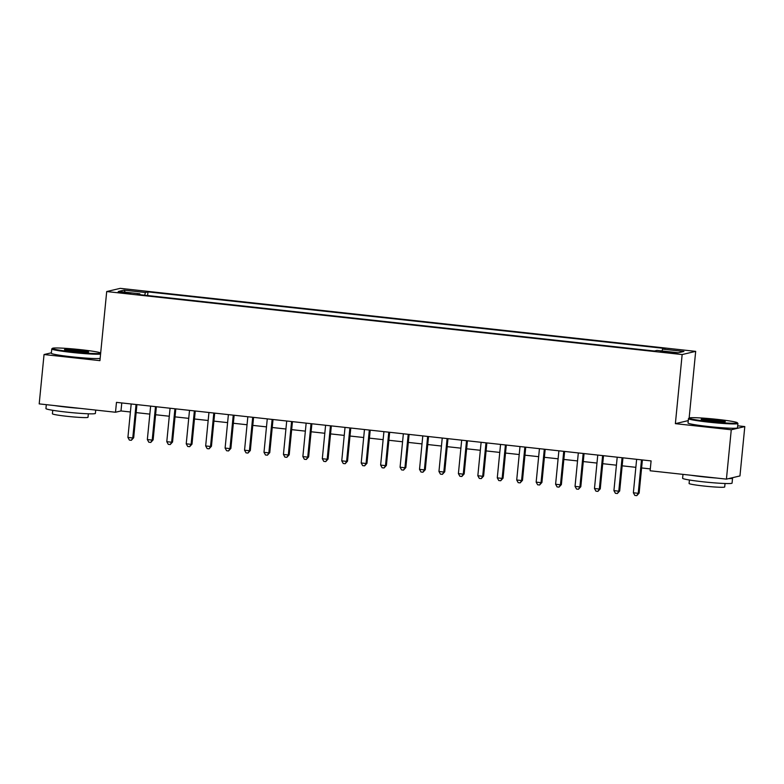 <?xml version="1.0" encoding="UTF-8"?>
<svg xmlns="http://www.w3.org/2000/svg" width="784" height="784" viewBox="0 0 784 784"><rect width="100%" height="100%" fill="white"/><g stroke="black" fill="none" stroke-linecap="round" stroke-linejoin="round"><path stroke-width="1.18" d="M123.176 293.04L130.673 293.383L125.518 292.481L118.012 292.138L123.176 293.04M695.682 351.359L120.246 288.355L106.702 291.55L682.149 354.554L695.682 351.359L689.146 418.029M688.264 420.606L675.377 423.654L731.266 429.769L744.8 426.574L737.685 425.8M744.8 426.574L739.959 475.937L726.425 479.132L731.266 429.769M726.425 479.132L650.122 470.772L651.092 460.904L116.473 402.368L115.503 412.247L120.991 410.953L130.399 411.982M671.957 352.32L660.412 351.526L669.683 352.859L676.955 353.192L671.957 352.32L671.878 353.074M139.934 294.696L139.856 293.804L137.298 294.412L654.415 351.026L656.972 350.419L678.356 352.761L683.922 351.448L662.539 349.105L665.097 348.498L147.98 291.883L145.412 292.491L144.677 295.215M139.856 293.804L118.472 291.462L124.029 290.149L145.412 292.491M51.401 352.8L44.041 354.535L39.2 403.887L115.503 412.247M44.041 354.535L99.931 360.65L106.702 291.55M675.377 423.654L682.149 354.554M136.142 412.609L149.842 414.109M155.585 414.736L169.285 416.235M175.028 416.863L188.728 418.362M194.471 418.989L208.162 420.498M213.905 421.126L227.605 422.625M233.348 423.252L247.048 424.752M252.791 425.379L266.482 426.878M272.234 427.505L285.925 429.005M291.668 429.632L305.368 431.131M311.111 431.768L324.811 433.268M330.554 433.895L344.245 435.394M349.997 436.022L363.688 437.521M369.431 438.148L383.131 439.648M388.874 440.275L402.574 441.774M408.317 442.411L422.008 443.911M427.75 444.538L441.451 446.037M447.194 446.664L460.894 448.164M466.637 448.791L480.337 450.29M486.08 450.918L499.771 452.417M505.513 453.044L519.214 454.544M524.957 455.181L538.657 456.68M544.4 457.307L558.1 458.807M563.843 459.434L577.534 460.933M583.276 461.56L596.977 463.06M602.72 463.687L616.42 465.186M622.163 465.823L635.853 467.323M641.606 467.95L650.308 468.901M121.775 402.956L120.991 410.953M662.029 350.967L662.539 349.105M147.617 295.539L147.98 291.883M124.029 290.149L125.283 292.207M641.498 459.855L638.225 493.303L633.364 492.773L636.637 459.326M642.39 459.953L639.136 493.087L638.225 493.303L636.784 495.645L634.844 495.429L633.364 492.773M639.136 493.087L636.784 495.645M708.785 421.527A24.245 1.509 5.6 0 0 737.342 422.743A24.245 1.509 5.6 0 0 717.703 419.42A24.245 1.509 5.6 0 0 689.165 418.019A24.245 1.509 5.6 0 0 708.785 421.527M737.342 422.743L737.871 423.389A24.843 1.548 -174.4 0 1 737.911 423.487A24.843 1.548 -174.4 0 1 708.609 422.145A24.843 1.548 -174.4 0 1 688.46 418.636A24.843 1.548 -174.4 0 1 688.519 418.548L689.165 418.019M711.01 420.998A12.123 0.755 -174.4 0 1 701.2 419.342A12.123 0.755 -174.4 0 1 715.478 419.95A12.123 0.755 -174.4 0 1 725.278 421.704A12.123 0.755 -174.4 0 1 711.01 420.998M723.955 421.87A11.525 0.715 5.6 0 0 715.312 420.567A11.525 0.715 5.6 0 0 702.464 419.763M732.04 477.809A24.843 1.548 -174.4 0 1 732.55 478.181L732.07 483.111A24.843 1.548 -174.4 0 1 702.768 481.768A24.843 1.548 -174.4 0 1 682.609 478.26L682.991 474.379M732.55 478.181A24.843 1.548 -174.4 0 1 728.571 478.622M716.811 478.073A24.843 1.548 -174.4 0 1 703.248 476.829A24.843 1.548 -174.4 0 1 691.076 475.261M725.033 483.503L724.7 486.972A17.885 1.117 -174.4 0 1 703.601 486.002A17.885 1.117 -174.4 0 1 689.087 483.483L689.43 480.014M737.911 423.487L737.489 427.829A24.843 1.548 -174.4 0 1 708.187 426.486A24.843 1.548 -174.4 0 1 688.029 422.988L688.46 418.636M100.656 353.035L100.675 353.055A24.245 1.509 5.6 0 0 100.656 353.035A24.245 1.509 5.6 0 0 81.026 349.713A24.245 1.509 5.6 0 0 52.489 348.312A24.245 1.509 5.6 0 0 72.099 351.82A24.245 1.509 5.6 0 0 100.666 353.202M100.577 354.064A24.843 1.548 -174.4 0 1 71.932 352.437A24.843 1.548 -174.4 0 1 51.783 348.939A24.843 1.548 -174.4 0 1 51.832 348.841L52.489 348.312M74.333 351.291A12.123 0.755 -174.4 0 1 64.513 349.635A12.123 0.755 -174.4 0 1 78.792 350.242A12.123 0.755 -174.4 0 1 88.602 351.996A12.123 0.755 -174.4 0 1 74.333 351.291M87.269 352.163A11.525 0.715 5.6 0 0 78.625 350.86A11.525 0.715 5.6 0 0 65.787 350.056M95.717 410.081L95.383 413.403A24.843 1.548 -174.4 0 1 66.091 412.061A24.843 1.548 -174.4 0 1 45.933 408.562L46.315 404.671M80.125 408.376A24.843 1.548 -174.4 0 1 66.571 407.131A24.843 1.548 -174.4 0 1 54.4 405.553M88.357 413.795L88.014 417.274A17.885 1.117 -174.4 0 1 66.924 416.304A17.885 1.117 -174.4 0 1 52.41 413.776L52.753 410.306M100.156 358.406A24.843 1.548 -174.4 0 1 71.511 356.779A24.843 1.548 -174.4 0 1 51.352 353.28L51.783 348.939M622.065 457.729L618.782 491.176L613.921 490.637L617.204 457.19M622.947 457.827L619.693 490.96L618.782 491.176L617.351 493.518L615.401 493.303L613.921 490.637M619.693 490.96L617.351 493.518M602.622 455.602L599.339 489.04L594.478 488.51L597.761 455.063M603.504 455.69L600.26 488.824L599.339 489.04L597.908 491.382L595.958 491.176L594.478 488.51M600.26 488.824L597.908 491.382M583.178 453.466L579.905 486.913L575.044 486.384L578.318 452.936M584.06 453.564L580.817 486.697L579.905 486.913L578.465 489.255L576.524 489.049L575.044 486.384M580.817 486.697L578.465 489.255M563.735 451.339L560.462 484.786L555.601 484.257L558.884 450.81M564.627 451.437L561.373 484.571L560.462 484.786L559.021 487.129L557.081 486.913L555.601 484.257M561.373 484.571L559.021 487.129M544.302 449.212L541.019 482.66L536.158 482.131L539.441 448.683M545.184 449.31L541.93 482.444L541.019 482.66L539.588 485.002L537.638 484.786L536.158 482.131M541.93 482.444L539.588 485.002M524.859 447.086L521.576 480.533L516.715 479.994L519.998 446.557M525.741 447.184L522.497 480.318L521.576 480.533L520.145 482.875L518.195 482.66L516.715 479.994M522.497 480.318L520.145 482.875M505.415 444.959L502.142 478.407L497.281 477.868L500.555 444.42M506.297 445.047L503.054 478.191L502.142 478.407L500.702 480.749L498.761 480.533L497.281 477.868M503.054 478.191L500.702 480.749M485.982 442.823L482.699 476.27L477.838 475.741L481.121 442.294M486.864 442.921L483.61 476.055L482.699 476.27L481.258 478.612L479.318 478.407L477.838 475.741M483.61 476.055L481.258 478.612M466.539 440.696L463.256 474.144L458.395 473.614L461.678 440.167M467.421 440.794L464.167 473.928L463.256 474.144L461.825 476.486L459.875 476.27L458.395 473.614M464.167 473.928L461.825 476.486M447.096 438.57L443.813 472.017L438.952 471.488L442.235 438.04M447.978 438.668L444.734 471.801L443.813 472.017L442.382 474.359L440.441 474.144L438.952 471.488M444.734 471.801L442.382 474.359M427.652 436.443L424.379 469.89L419.518 469.361L422.792 435.914M428.534 436.541L425.291 469.675L424.379 469.89L422.939 472.233L420.998 472.017L419.518 469.361M425.291 469.675L422.939 472.233M408.219 434.316L404.936 467.764L400.075 467.225L403.358 433.777M409.101 434.414L405.847 467.548L404.936 467.764L403.495 470.106L401.555 469.89L400.075 467.225M405.847 467.548L403.495 470.106M388.776 432.19L385.493 465.627L380.632 465.098L383.915 431.651M389.658 432.278L386.404 465.412L385.493 465.627L384.062 467.97L382.112 467.764L380.632 465.098M386.404 465.412L384.062 467.97M369.333 430.053L366.05 463.501L361.199 462.972L364.472 429.524M370.215 430.151L366.971 463.285L366.05 463.501L364.619 465.843L362.678 465.637L361.199 462.972M366.971 463.285L364.619 465.843M349.889 427.927L346.616 461.374L341.755 460.845L345.029 427.398M350.781 428.025L347.528 461.159L346.616 461.374L345.176 463.716L343.235 463.501L341.755 460.845M347.528 461.159L345.176 463.716M330.456 425.8L327.173 459.248L322.312 458.718L325.595 425.271M331.338 425.898L328.084 459.032L327.173 459.248L325.742 461.59L323.792 461.374L322.312 458.718M328.084 459.032L325.742 461.59M311.013 423.674L307.73 457.121L302.869 456.582L306.152 423.135M311.895 423.772L308.651 456.905L307.73 457.121L306.299 459.463L304.349 459.248L302.869 456.582M308.651 456.905L306.299 459.463M291.57 421.547L288.296 454.994L283.436 454.455L286.709 421.008M292.452 421.635L289.208 454.779L288.296 454.994L286.856 457.337L284.915 457.121L283.436 454.455M289.208 454.779L286.856 457.337M272.126 419.411L268.853 452.858L263.992 452.329L267.266 418.881M273.018 419.509L269.765 452.642L268.853 452.858L267.413 455.2L265.472 454.994L263.992 452.329M269.765 452.642L267.413 455.2M252.693 417.284L249.41 450.731L244.549 450.202L247.832 416.755M253.575 417.382L250.321 450.516L249.41 450.731L247.979 453.074L246.029 452.858L244.549 450.202M250.321 450.516L247.979 453.074M233.25 415.157L229.967 448.605L225.106 448.076L228.389 414.628M234.132 415.255L230.888 448.389L229.967 448.605L228.536 450.947L226.586 450.731L225.106 448.076M230.888 448.389L228.536 450.947M213.807 413.031L210.533 446.478L205.673 445.939L208.946 412.502M214.689 413.129L211.445 446.263L210.533 446.478L209.093 448.82L207.152 448.605L205.673 445.939M211.445 446.263L209.093 448.82M194.363 410.904L191.09 444.352L186.229 443.813L189.512 410.365M195.255 411.002L192.002 444.136L191.09 444.352L189.65 446.694L187.709 446.478L186.229 443.813M192.002 444.136L189.65 446.694M174.93 408.778L171.647 442.215L166.786 441.686L170.069 408.239M175.812 408.866L172.558 442L171.647 442.215L170.216 444.557L168.266 444.352L166.786 441.686M172.558 442L170.216 444.557M155.487 406.641L152.204 440.089L147.343 439.559L150.626 406.112M156.369 406.739L153.125 439.873L152.204 440.089L150.773 442.431L148.833 442.225L147.343 439.559M153.125 439.873L150.773 442.431M136.044 404.515L132.77 437.962L127.91 437.433L131.183 403.985M136.926 404.613L133.682 437.746L132.77 437.962L131.33 440.304L129.389 440.089L127.91 437.433M133.682 437.746L131.33 440.304M667.605 352.633L667.674 351.859"/></g></svg>
